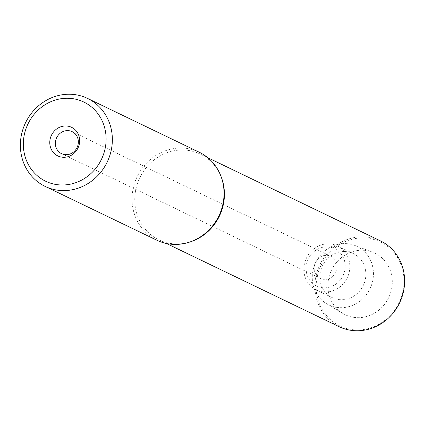 <?xml version="1.0" encoding="UTF-8"?>
<svg xmlns="http://www.w3.org/2000/svg" width="425" height="425" viewBox="0 0 425 425"><rect width="100%" height="100%" fill="white"/><g stroke="black" fill="none" stroke-linecap="round" stroke-linejoin="round"><path stroke-width="0.32" stroke-dasharray="2.12 1.59" d="M199.256 152.24A48.833 45.31 -64.3 0 0 150.434 159.46A48.833 45.31 -64.3 0 0 132.945 208.393A48.833 45.31 -64.3 0 0 156.862 240.231M190.708 241.729A47.616 44.179 115.7 0 1 158.923 239.865A47.616 44.179 115.7 0 1 135.607 208.829A47.616 44.179 115.7 0 1 152.655 161.117A47.616 44.179 115.7 0 1 200.255 154.078A47.616 44.179 115.7 0 1 221.521 177.778M314.357 270.374A12.208 11.326 115.7 0 1 318.729 258.145A12.208 11.326 115.7 0 1 330.932 256.339A12.208 11.326 115.7 0 1 336.908 264.297A12.208 11.326 115.7 0 1 332.541 276.532A12.208 11.326 115.7 0 1 320.333 278.332A12.208 11.326 115.7 0 1 314.357 270.374M306.462 272.505A20.756 19.258 -64.3 0 0 329.449 287.157A20.756 19.258 -64.3 0 0 344.803 262.167A20.756 19.258 -64.3 0 0 321.815 247.52A20.756 19.258 -64.3 0 0 306.462 272.505M304.311 274.008A24.416 22.658 -64.3 0 0 316.264 289.924A24.416 22.658 -64.3 0 0 331.351 291.247A24.416 22.658 -64.3 0 0 349.419 261.848A24.416 22.658 -64.3 0 0 337.461 245.932A24.416 22.658 -64.3 0 0 322.373 244.614A24.416 22.658 -64.3 0 0 304.311 274.008M365.42 269.556A24.416 22.658 115.7 0 1 356.676 294.026A24.416 22.658 115.7 0 1 332.265 297.633A24.416 22.658 115.7 0 1 320.307 281.717A24.416 22.658 115.7 0 1 329.051 257.252A24.416 22.658 115.7 0 1 353.462 253.64A24.416 22.658 115.7 0 1 365.42 269.556M372.863 267.553A32.475 30.133 -64.3 0 0 354.657 245.395A32.475 30.133 -64.3 0 0 323.494 252.062A32.475 30.133 -64.3 0 0 312.864 283.725A32.475 30.133 -64.3 0 0 326.565 303.71A32.475 30.133 -64.3 0 0 360.203 300.932A32.475 30.133 -64.3 0 0 372.863 267.553M328.514 292.448A34.186 31.716 115.7 0 1 339.708 259.123A34.186 31.716 115.7 0 1 372.513 252.105A34.186 31.716 115.7 0 1 391.669 275.427A34.186 31.716 115.7 0 1 378.346 310.563A34.186 31.716 115.7 0 1 342.938 313.485A34.186 31.716 115.7 0 1 328.514 292.448M317.013 295.55A46.638 43.27 -64.3 0 0 368.666 328.472A46.638 43.27 -64.3 0 0 403.171 272.329A46.638 43.27 -64.3 0 0 351.517 239.408A46.638 43.27 -64.3 0 0 317.013 295.55M380.433 240.885A47.616 44.179 -64.3 0 0 351.007 238.313A47.616 44.179 -64.3 0 0 315.78 295.635A47.616 44.179 -64.3 0 0 339.097 326.676M72.154 131.66L330.932 256.339M61.556 153.653L320.333 278.332M316.264 289.924L332.265 297.633M337.461 245.932L353.462 253.64M354.657 245.395L372.513 252.105M200.255 154.078L207.793 157.707M158.923 239.865L166.462 243.498M326.565 303.71L342.938 313.485"/><path stroke-width="0.64" d="M45.167 186.416L156.862 240.231A48.833 45.31 -64.3 0 0 189.465 242.138A48.833 45.31 -64.3 0 0 223.167 184.078A48.833 45.31 -64.3 0 0 221.069 176.545A48.833 45.31 -64.3 0 0 199.256 152.24L87.561 98.425A48.833 45.31 115.7 0 1 111.472 130.262A48.833 45.31 115.7 0 1 75.342 189.051A48.833 45.31 115.7 0 1 45.167 186.416A48.833 45.31 115.7 0 1 21.25 154.578A48.833 45.31 115.7 0 1 57.386 95.79A48.833 45.31 115.7 0 1 87.561 98.425M221.069 176.545L221.521 177.778A47.616 44.179 115.7 0 1 223.571 185.119A47.616 44.179 115.7 0 1 190.708 241.729L189.465 242.138M24.124 152.57A43.95 40.779 115.7 0 1 56.642 99.662A43.95 40.779 115.7 0 1 105.32 130.688A43.95 40.779 115.7 0 1 72.802 183.6A43.95 40.779 115.7 0 1 24.124 152.57M50.06 145.578A15.874 14.726 -64.3 0 0 67.639 156.782A15.874 14.726 -64.3 0 0 79.385 137.679A15.874 14.726 -64.3 0 0 61.806 126.475A15.874 14.726 -64.3 0 0 50.06 145.578M55.574 145.695A12.208 11.326 -64.3 0 0 61.556 153.653A12.208 11.326 -64.3 0 0 73.759 151.847A12.208 11.326 -64.3 0 0 78.131 139.618A12.208 11.326 -64.3 0 0 72.154 131.66A12.208 11.326 -64.3 0 0 59.946 133.461A12.208 11.326 -64.3 0 0 55.574 145.695M166.462 243.498L339.097 326.676A47.616 44.179 -64.3 0 0 368.523 329.248A47.616 44.179 -64.3 0 0 403.75 271.926A47.616 44.179 -64.3 0 0 380.433 240.885L207.793 157.707"/></g></svg>
